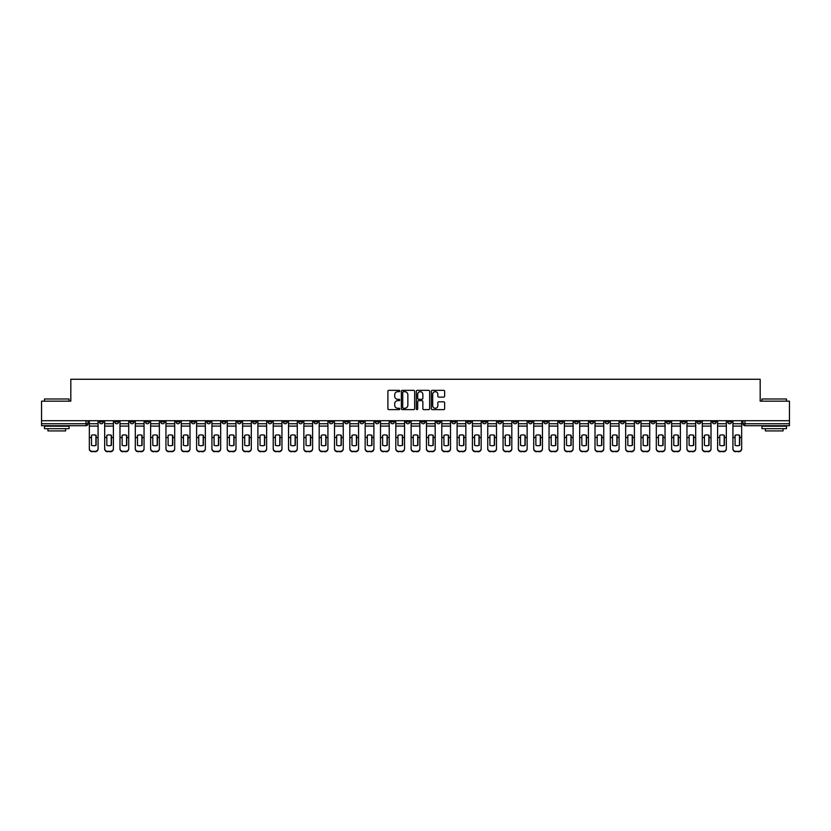 <?xml version="1.0" encoding="UTF-8"?>
<svg xmlns="http://www.w3.org/2000/svg" width="831" height="831" viewBox="0 0 831 831"><rect width="100%" height="100%" fill="white"/><g stroke="black" fill="none" stroke-linecap="round" stroke-linejoin="round"><path stroke-width="1.25" d="M399.784 391.017A0.675 0.675 0 0 0 399.109 390.341L388.866 390.341A0.966 0.966 0 0 0 387.9 391.308L387.9 408.655A0.966 0.966 0 0 0 388.866 409.621L399.109 409.621A0.675 0.675 0 0 0 399.784 408.945A0.675 0.675 0 0 0 399.109 408.27L397.779 408.27A3.085 3.085 0 0 1 394.694 405.185L394.694 403.741A3.085 3.085 0 0 1 397.779 400.656L399.109 400.656A0.675 0.675 0 0 0 399.784 399.981A0.675 0.675 0 0 0 399.109 399.306L397.779 399.306A3.085 3.085 0 0 1 394.694 396.221L394.694 394.777A3.085 3.085 0 0 1 397.779 391.692L399.109 391.692A0.675 0.675 0 0 0 399.784 391.017M712.344 420.704L712.344 421.784L716.27 421.784A1.963 1.963 0 0 1 714.307 423.748A1.963 1.963 0 0 1 712.344 421.784L712.344 420.704M605.082 420.704L605.082 421.784L609.009 421.784A1.963 1.963 0 0 1 607.046 423.748A1.963 1.963 0 0 1 605.082 421.784L605.082 420.704M528.464 420.704L528.464 421.784L532.391 421.784A1.963 1.963 0 0 1 530.427 423.748A1.963 1.963 0 0 1 528.464 421.784L528.464 420.704M513.143 421.784L513.143 420.704L513.143 421.784A1.963 1.963 0 0 0 515.106 423.748A1.963 1.963 0 0 1 513.143 421.784L517.069 421.784A1.963 1.963 0 0 1 515.106 423.748M482.489 420.704L482.489 421.784L486.415 421.784A1.963 1.963 0 0 1 484.452 423.748A1.963 1.963 0 0 1 482.489 421.784L482.489 420.704M467.167 421.784L467.167 420.704L467.167 421.784A1.963 1.963 0 0 0 469.131 423.748A1.963 1.963 0 0 1 467.167 421.784L471.094 421.784A1.963 1.963 0 0 1 469.131 423.748M451.846 421.784L451.846 420.704L451.846 421.784A1.963 1.963 0 0 0 453.809 423.748A1.963 1.963 0 0 1 451.846 421.784L455.772 421.784A1.963 1.963 0 0 1 453.809 423.748A1.963 1.963 0 0 0 455.772 421.784A1.963 1.963 0 0 1 453.809 423.748M405.871 421.784L405.871 420.704L405.871 421.784A1.963 1.963 0 0 0 407.834 423.748A1.963 1.963 0 0 1 405.871 421.784L409.808 421.784A1.963 1.963 0 0 1 407.834 423.748M390.549 420.704L390.549 421.784L394.476 421.784A1.963 1.963 0 0 1 392.512 423.748A1.963 1.963 0 0 1 390.549 421.784L390.549 420.704M375.228 420.704L375.228 421.784L379.154 421.784A1.963 1.963 0 0 1 377.191 423.748A1.963 1.963 0 0 1 375.228 421.784L375.228 420.704M359.906 420.704L359.906 421.784L363.833 421.784A1.963 1.963 0 0 1 361.869 423.748A1.963 1.963 0 0 1 359.906 421.784L359.906 420.704M344.585 421.784L344.585 420.704L344.585 421.784A1.963 1.963 0 0 0 346.548 423.748A1.963 1.963 0 0 1 344.585 421.784L348.511 421.784A1.963 1.963 0 0 1 346.548 423.748M313.931 420.704L313.931 421.784L317.858 421.784A1.963 1.963 0 0 1 315.894 423.748A1.963 1.963 0 0 1 313.931 421.784L313.931 420.704M298.609 421.784L298.609 420.704L298.609 421.784A1.963 1.963 0 0 0 300.573 423.748A1.963 1.963 0 0 1 298.609 421.784L302.536 421.784A1.963 1.963 0 0 1 300.573 423.748A1.963 1.963 0 0 0 302.536 421.784A1.963 1.963 0 0 1 300.573 423.748M206.67 420.704L206.67 421.784L210.596 421.784A1.963 1.963 0 0 1 208.633 423.748A1.963 1.963 0 0 1 206.67 421.784L206.67 420.704M191.348 420.704L191.348 421.784L195.275 421.784A1.963 1.963 0 0 1 193.311 423.748A1.963 1.963 0 0 1 191.348 421.784L191.348 420.704M176.027 420.704L176.027 421.784L179.953 421.784A1.963 1.963 0 0 1 177.99 423.748A1.963 1.963 0 0 1 176.027 421.784L176.027 420.704M145.373 420.704L145.373 421.784L149.31 421.784A1.963 1.963 0 0 1 147.336 423.748A1.963 1.963 0 0 1 145.373 421.784L145.373 420.704M130.052 420.704L130.052 421.784L133.978 421.784A1.963 1.963 0 0 1 132.015 423.748A1.963 1.963 0 0 1 130.052 421.784L130.052 420.704M443.681 397.135A0.966 0.966 0 0 0 444.637 396.169L444.637 391.308A0.966 0.966 0 0 0 443.681 390.341L432.297 390.341A0.966 0.966 0 0 0 431.341 391.308L431.341 408.655A0.966 0.966 0 0 0 432.297 409.621L443.681 409.621A0.966 0.966 0 0 0 444.637 408.655L444.637 402.775A0.966 0.966 0 0 0 443.681 401.809L438.81 401.809A0.966 0.966 0 0 0 437.844 402.775L437.844 405.694A2.576 2.576 0 0 1 435.267 408.27A2.576 2.576 0 0 1 432.691 405.694L432.691 394.268A2.576 2.576 0 0 1 435.267 391.692A2.576 2.576 0 0 1 437.844 394.268L437.844 396.169A0.966 0.966 0 0 0 438.81 397.135L443.681 397.135M41.55 420.704L41.55 401.155L70.822 401.155L70.822 379.258L760.178 379.258L760.178 401.155L789.45 401.155L789.45 420.704L41.55 420.704L41.55 423.748L88.013 423.748L88.013 420.704L88.013 423.748A1.963 1.963 0 0 1 86.05 425.711L41.55 425.711L41.55 423.748M414.659 391.308A0.966 0.966 0 0 0 413.693 390.341L402.318 390.341A0.966 0.966 0 0 0 401.352 391.308L401.352 408.655A0.966 0.966 0 0 0 402.318 409.621L413.693 409.621A0.966 0.966 0 0 0 414.659 408.655L414.659 391.308M417.307 390.341L428.682 390.341A0.966 0.966 0 0 1 429.648 391.308L429.648 408.655A0.966 0.966 0 0 1 428.682 409.621L423.82 409.621A0.966 0.966 0 0 1 422.854 408.655L422.854 401.622A0.966 0.966 0 0 0 421.888 400.656L418.658 400.656A0.966 0.966 0 0 0 417.692 401.622L417.692 408.945A0.675 0.675 0 0 1 417.017 409.621A0.675 0.675 0 0 1 416.341 408.945L416.341 391.308A0.966 0.966 0 0 1 417.307 390.341M742.987 420.704L742.987 423.748L789.45 423.748L789.45 425.711L744.95 425.711A1.963 1.963 0 0 1 742.987 423.748M789.45 420.704L789.45 423.748M731.592 420.704L731.592 421.784A1.963 1.963 0 0 1 729.628 423.748A1.963 1.963 0 0 1 727.665 421.784A1.963 1.963 0 0 0 729.628 423.748A1.963 1.963 0 0 0 731.592 421.784A1.963 1.963 0 0 1 729.628 423.748M727.665 420.704L727.665 421.784L731.592 421.784M716.27 420.704L716.27 421.784M700.948 420.704L700.948 421.784A1.963 1.963 0 0 1 698.985 423.748A1.963 1.963 0 0 1 697.022 421.784L700.948 421.784M697.022 420.704L697.022 421.784M685.627 420.704L685.627 421.784A1.963 1.963 0 0 1 683.664 423.748A1.963 1.963 0 0 1 681.69 421.784L685.627 421.784A1.963 1.963 0 0 1 683.664 423.748A1.963 1.963 0 0 0 685.627 421.784L685.627 420.704M681.69 420.704L681.69 421.784M670.305 420.704L670.305 421.784A1.963 1.963 0 0 1 668.332 423.748A1.963 1.963 0 0 1 666.369 421.784A1.963 1.963 0 0 0 668.332 423.748M666.369 420.704L666.369 421.784L670.305 421.784M654.973 420.704L654.973 421.784A1.963 1.963 0 0 1 653.01 423.748A1.963 1.963 0 0 1 651.047 421.784L654.973 421.784A1.963 1.963 0 0 1 653.01 423.748A1.963 1.963 0 0 0 654.973 421.784M651.047 420.704L651.047 421.784M639.652 420.704L639.652 421.784A1.963 1.963 0 0 1 637.689 423.748A1.963 1.963 0 0 1 635.725 421.784A1.963 1.963 0 0 0 637.689 423.748M635.725 420.704L635.725 421.784L639.652 421.784M624.33 420.704L624.33 421.784A1.963 1.963 0 0 1 622.367 423.748A1.963 1.963 0 0 1 620.404 421.784L624.33 421.784M620.404 420.704L620.404 421.784M609.009 420.704L609.009 421.784A1.963 1.963 0 0 1 607.046 423.748A1.963 1.963 0 0 0 609.009 421.784M593.687 420.704L593.687 421.784A1.963 1.963 0 0 1 591.724 423.748A1.963 1.963 0 0 1 589.75 421.784L593.687 421.784M589.75 420.704L589.75 421.784M578.355 420.704L578.355 421.784A1.963 1.963 0 0 1 576.392 423.748A1.963 1.963 0 0 1 574.429 421.784L578.355 421.784M574.429 420.704L574.429 421.784M563.034 420.704L563.034 421.784A1.963 1.963 0 0 1 561.07 423.748A1.963 1.963 0 0 1 559.107 421.784A1.963 1.963 0 0 0 561.07 423.748M559.107 420.704L559.107 421.784L563.034 421.784M547.712 420.704L547.712 421.784A1.963 1.963 0 0 1 545.749 423.748A1.963 1.963 0 0 1 543.786 421.784L547.712 421.784M543.786 420.704L543.786 421.784M532.391 420.704L532.391 421.784L532.391 420.704M517.069 420.704L517.069 421.784M501.747 420.704L501.747 421.784A1.963 1.963 0 0 1 499.774 423.748A1.963 1.963 0 0 1 497.811 421.784L501.747 421.784A1.963 1.963 0 0 1 499.774 423.748A1.963 1.963 0 0 0 501.747 421.784L501.747 420.704M497.811 420.704L497.811 421.784M486.415 420.704L486.415 421.784A1.963 1.963 0 0 1 484.452 423.748A1.963 1.963 0 0 0 486.415 421.784L486.415 420.704M471.094 420.704L471.094 421.784L471.094 420.704M455.772 420.704L455.772 421.784M440.451 420.704L440.451 421.784A1.963 1.963 0 0 1 438.488 423.748A1.963 1.963 0 0 1 436.524 421.784L440.451 421.784A1.963 1.963 0 0 1 438.488 423.748A1.963 1.963 0 0 0 440.451 421.784M436.524 420.704L436.524 421.784M425.129 420.704L425.129 421.784A1.963 1.963 0 0 1 423.166 423.748A1.963 1.963 0 0 1 421.192 421.784A1.963 1.963 0 0 0 423.166 423.748A1.963 1.963 0 0 0 425.129 421.784A1.963 1.963 0 0 1 423.166 423.748M421.192 420.704L421.192 421.784L425.129 421.784M409.808 420.704L409.808 421.784L409.808 420.704M394.476 420.704L394.476 421.784L394.476 420.704M379.154 420.704L379.154 421.784A1.963 1.963 0 0 1 377.191 423.748A1.963 1.963 0 0 0 379.154 421.784L379.154 420.704M363.833 420.704L363.833 421.784A1.963 1.963 0 0 1 361.869 423.748A1.963 1.963 0 0 0 363.833 421.784M348.511 420.704L348.511 421.784L348.511 420.704M333.189 420.704L333.189 421.784A1.963 1.963 0 0 1 331.226 423.748A1.963 1.963 0 0 1 329.253 421.784A1.963 1.963 0 0 0 331.226 423.748M329.253 420.704L329.253 421.784L333.189 421.784M317.858 420.704L317.858 421.784A1.963 1.963 0 0 1 315.894 423.748A1.963 1.963 0 0 0 317.858 421.784L317.858 420.704M302.536 420.704L302.536 421.784M287.214 420.704L287.214 421.784A1.963 1.963 0 0 1 285.251 423.748A1.963 1.963 0 0 1 283.288 421.784L287.214 421.784M283.288 420.704L283.288 421.784M271.893 420.704L271.893 421.784A1.963 1.963 0 0 1 269.93 423.748A1.963 1.963 0 0 1 267.966 421.784L271.893 421.784M267.966 420.704L267.966 421.784M256.571 420.704L256.571 421.784A1.963 1.963 0 0 1 254.608 423.748A1.963 1.963 0 0 1 252.645 421.784L256.571 421.784M252.645 420.704L252.645 421.784M241.25 420.704L241.25 421.784A1.963 1.963 0 0 1 239.276 423.748A1.963 1.963 0 0 1 237.313 421.784L241.25 421.784M237.313 420.704L237.313 421.784M225.918 420.704L225.918 421.784A1.963 1.963 0 0 1 223.954 423.748A1.963 1.963 0 0 1 221.991 421.784L225.918 421.784M221.991 420.704L221.991 421.784M210.596 420.704L210.596 421.784L210.596 420.704M195.275 420.704L195.275 421.784M179.953 420.704L179.953 421.784L179.953 420.704M164.631 420.704L164.631 421.784A1.963 1.963 0 0 1 162.668 423.748A1.963 1.963 0 0 1 160.695 421.784L164.631 421.784M160.695 420.704L160.695 421.784M149.31 420.704L149.31 421.784M133.978 420.704L133.978 421.784L133.978 420.704M118.656 420.704L118.656 421.784A1.963 1.963 0 0 1 116.693 423.748A1.963 1.963 0 0 1 114.73 421.784L118.656 421.784M114.73 420.704L114.73 421.784M99.408 420.704L99.408 421.784L103.335 421.784L103.335 420.704L103.335 421.784A1.963 1.963 0 0 1 101.372 423.748A1.963 1.963 0 0 1 99.408 421.784A1.963 1.963 0 0 0 101.372 423.748M86.05 425.711A1.963 1.963 0 0 0 88.013 423.748A1.963 1.963 0 0 1 86.05 425.711L86.05 420.704M403.378 391.692A0.675 0.675 0 0 0 402.703 392.367L402.703 407.595A0.675 0.675 0 0 0 403.378 408.27L404.77 408.27A3.085 3.085 0 0 0 407.855 405.185L407.855 394.777A3.085 3.085 0 0 0 404.77 391.692L403.378 391.692M422.854 394.32A2.576 2.576 0 0 0 420.268 391.733A2.576 2.576 0 0 0 417.692 394.32L417.692 398.34A0.966 0.966 0 0 0 418.658 399.306L421.888 399.306A0.966 0.966 0 0 0 422.854 398.34L422.854 394.32M95.918 445.395L95.918 435.236M93.706 434.904A6.087 5.36 180 0 1 95.918 435.299M89.333 437.968L89.333 448.543A2.95 2.794 0 0 0 92.283 451.337L95.129 451.337A2.95 2.794 0 0 0 98.079 448.543L98.079 448.948A2.95 2.794 180 0 1 95.129 451.742L95.129 451.337M93.706 445.748A6.087 5.775 180 0 0 95.918 445.323M96.116 437.563L96.116 435.299A6.087 5.36 180 0 0 93.81 434.904A6.087 5.36 180 0 0 91.503 435.299L91.503 445.323A6.087 5.775 180 0 0 96.116 445.323L96.116 437.563L98.079 437.563L98.079 448.543M98.079 420.704L98.079 437.563M89.333 420.704L89.333 448.543M92.283 451.337L95.129 451.742M92.283 451.742A2.95 2.794 180 0 1 89.333 448.948M111.24 445.395L111.24 435.236M109.027 434.904A6.087 5.36 180 0 1 111.24 435.299M104.664 437.968L104.664 448.543A2.95 2.794 0 0 0 107.604 451.337L110.461 451.337A2.95 2.794 0 0 0 113.4 448.543L113.4 448.948A2.95 2.794 180 0 1 110.461 451.742L110.461 451.337M109.027 445.748A6.087 5.775 180 0 0 111.24 445.323M126.561 445.395L126.561 435.236M124.359 434.904A6.087 5.36 180 0 1 126.561 435.299M119.986 437.968L119.986 448.543A2.95 2.794 0 0 0 122.936 451.337L125.782 451.337A2.95 2.794 0 0 0 128.722 448.543L128.722 448.948A2.95 2.794 180 0 1 125.782 451.742L125.782 451.337M124.359 445.748A6.087 5.775 180 0 0 126.561 445.323M141.893 445.395L141.893 435.236M139.681 434.904A6.087 5.36 180 0 1 141.893 435.299M135.308 437.968L135.308 448.543A2.95 2.794 0 0 0 138.258 451.337L141.104 451.337A2.95 2.794 0 0 0 144.054 448.543L144.054 448.948A2.95 2.794 180 0 1 141.104 451.742L141.104 451.337M139.681 445.748A6.087 5.775 180 0 0 141.893 445.323M111.437 437.563L111.437 435.299A6.087 5.36 180 0 0 109.131 434.904A6.087 5.36 180 0 0 106.825 435.299L106.825 445.323A6.087 5.775 180 0 0 111.437 445.323L111.437 437.563L113.4 437.563L113.4 448.543M113.4 420.704L113.4 437.563M104.664 420.704L104.664 448.543M107.604 451.337L110.461 451.742M107.604 451.742A2.95 2.794 180 0 1 104.664 448.948M126.759 437.563L126.759 435.299A6.087 5.36 180 0 0 124.453 434.904A6.087 5.36 180 0 0 122.147 435.299L122.147 445.323A6.087 5.775 180 0 0 126.759 445.323L126.759 437.563L128.722 437.563L128.722 448.543M128.722 420.704L128.722 437.563M119.986 420.704L119.986 448.543M122.936 451.337L125.782 451.742M122.936 451.742A2.95 2.794 180 0 1 119.986 448.948M142.08 437.563L142.08 435.299A6.087 5.36 180 0 0 139.774 434.904A6.087 5.36 180 0 0 137.468 435.299L137.468 445.323A6.087 5.775 180 0 0 142.08 445.323L142.08 437.563L144.054 437.563L144.054 448.543M144.054 420.704L144.054 437.563M135.308 420.704L135.308 448.543M138.258 451.337L141.104 451.742M138.258 451.742A2.95 2.794 180 0 1 135.308 448.948M44.5 398.994L69.056 398.994L44.5 398.994L44.5 401.155M69.056 428.661L44.5 428.661L44.5 426.21L69.056 426.21L69.056 428.661M65.618 428.661L65.618 430.925L47.938 430.925L47.938 428.661M761.944 398.994L786.5 398.994L761.944 398.994L761.944 401.155M786.5 428.661L761.944 428.661L761.944 426.21L786.5 426.21L786.5 428.661M783.062 428.661L783.062 430.925L765.382 430.925L765.382 428.661M157.215 445.395L157.215 435.236M155.002 434.904A6.087 5.36 180 0 1 157.215 435.299M150.629 437.968L150.629 448.543A2.95 2.794 0 0 0 153.579 451.337L156.425 451.337A2.95 2.794 0 0 0 159.375 448.543L159.375 448.948A2.95 2.794 180 0 1 156.425 451.742L156.425 451.337M155.002 445.748A6.087 5.775 180 0 0 157.215 445.323M172.536 445.395L172.536 435.236M170.324 434.904A6.087 5.36 180 0 1 172.536 435.299M165.951 437.968L165.951 448.543A2.95 2.794 0 0 0 168.901 451.337L171.747 451.337A2.95 2.794 0 0 0 174.697 448.543L174.697 448.948A2.95 2.794 180 0 1 171.747 451.742L171.747 451.337M170.324 445.748A6.087 5.775 180 0 0 172.536 445.323M157.412 437.563L157.412 435.299A6.087 5.36 180 0 0 155.096 434.904A6.087 5.36 180 0 0 152.79 435.299L152.79 445.323A6.087 5.775 180 0 0 157.412 445.323L157.412 437.563L159.375 437.563L159.375 448.543M159.375 420.704L159.375 437.563M150.629 420.704L150.629 448.543M153.579 451.337L156.425 451.742M153.579 451.742A2.95 2.794 180 0 1 150.629 448.948M172.734 437.563L172.734 435.299A6.087 5.36 180 0 0 170.428 434.904A6.087 5.36 180 0 0 168.111 435.299L168.111 445.323A6.087 5.775 180 0 0 172.734 445.323L172.734 437.563L174.697 437.563L174.697 448.543M174.697 420.704L174.697 437.563M165.951 420.704L165.951 448.543M168.901 451.337L171.747 451.742M168.901 451.742A2.95 2.794 180 0 1 165.951 448.948M187.858 445.395L187.858 435.236M185.645 434.904A6.087 5.36 180 0 1 187.858 435.299M181.283 437.968L181.283 448.543A2.95 2.794 0 0 0 184.222 451.337L187.068 451.337A2.95 2.794 0 0 0 190.019 448.543L190.019 448.948A2.95 2.794 180 0 1 187.068 451.742L187.068 451.337M185.645 445.748A6.087 5.775 180 0 0 187.858 445.323M203.18 445.395L203.18 435.236M200.977 434.904A6.087 5.36 180 0 1 203.18 435.299M196.604 437.968L196.604 448.543A2.95 2.794 0 0 0 199.544 451.337L202.4 451.337A2.95 2.794 0 0 0 205.34 448.543L205.34 448.948A2.95 2.794 180 0 1 202.4 451.742L202.4 451.337M200.977 445.748A6.087 5.775 180 0 0 203.18 445.323M218.501 445.395L218.501 435.236M216.299 434.904A6.087 5.36 180 0 1 218.501 435.299M211.926 437.968L211.926 448.543A2.95 2.794 0 0 0 214.876 451.337L217.722 451.337A2.95 2.794 0 0 0 220.662 448.543L220.662 448.948A2.95 2.794 180 0 1 217.722 451.742L217.722 451.337M216.299 445.748A6.087 5.775 180 0 0 218.501 445.323M233.833 445.395L233.833 435.236M231.62 434.904A6.087 5.36 180 0 1 233.833 435.299M227.247 437.968L227.247 448.543A2.95 2.794 0 0 0 230.197 451.337L233.044 451.337A2.95 2.794 0 0 0 235.994 448.543L235.994 448.948A2.95 2.794 180 0 1 233.044 451.742L233.044 451.337M231.62 445.748A6.087 5.775 180 0 0 233.833 445.323M249.155 445.395L249.155 435.236M246.942 434.904A6.087 5.36 180 0 1 249.155 435.299M242.569 437.968L242.569 448.543A2.95 2.794 0 0 0 245.519 451.337L248.365 451.337A2.95 2.794 0 0 0 251.315 448.543L251.315 448.948A2.95 2.794 180 0 1 248.365 451.742L248.365 451.337M246.942 445.748A6.087 5.775 180 0 0 249.155 445.323M264.476 445.395L264.476 435.236M262.264 434.904A6.087 5.36 180 0 1 264.476 435.299M257.89 437.968L257.89 448.543A2.95 2.794 0 0 0 260.841 451.337L263.687 451.337A2.95 2.794 0 0 0 266.637 448.543L266.637 448.948A2.95 2.794 180 0 1 263.687 451.742L263.687 451.337M262.264 445.748A6.087 5.775 180 0 0 264.476 445.323M279.798 445.395L279.798 435.236M277.585 434.904A6.087 5.36 180 0 1 279.798 435.299M273.222 437.968L273.222 448.543A2.95 2.794 0 0 0 276.162 451.337L279.019 451.337A2.95 2.794 0 0 0 281.958 448.543L281.958 448.948A2.95 2.794 180 0 1 279.019 451.742L279.019 451.337M277.585 445.748A6.087 5.775 180 0 0 279.798 445.323M295.119 445.395L295.119 435.236M292.917 434.904A6.087 5.36 180 0 1 295.119 435.299M288.544 437.968L288.544 448.543A2.95 2.794 0 0 0 291.484 451.337L294.34 451.337A2.95 2.794 0 0 0 297.28 448.543L297.28 448.948A2.95 2.794 180 0 1 294.34 451.742L294.34 451.337M292.917 445.748A6.087 5.775 180 0 0 295.119 445.323M188.055 437.563L188.055 435.299A6.087 5.36 180 0 0 185.749 434.904A6.087 5.36 180 0 0 183.443 435.299L183.443 445.323A6.087 5.775 180 0 0 188.055 445.323L188.055 437.563L190.019 437.563L190.019 448.543M190.019 420.704L190.019 437.563M181.283 420.704L181.283 448.543M184.222 451.337L187.068 451.742M184.222 451.742A2.95 2.794 180 0 1 181.283 448.948M203.377 437.563L203.377 435.299A6.087 5.36 180 0 0 201.071 434.904A6.087 5.36 180 0 0 198.765 435.299L198.765 445.323A6.087 5.775 180 0 0 203.377 445.323L203.377 437.563L205.34 437.563L205.34 448.543M205.34 420.704L205.34 437.563M196.604 420.704L196.604 448.543M199.544 451.337L202.4 451.742M199.544 451.742A2.95 2.794 180 0 1 196.604 448.948M218.698 437.563L218.698 435.299A6.087 5.36 180 0 0 216.392 434.904A6.087 5.36 180 0 0 214.086 435.299L214.086 445.323A6.087 5.775 180 0 0 218.698 445.323L218.698 437.563L220.662 437.563L220.662 448.543M220.662 420.704L220.662 437.563M211.926 420.704L211.926 448.543M214.876 451.337L217.722 451.742M214.876 451.742A2.95 2.794 180 0 1 211.926 448.948M234.03 437.563L234.03 435.299A6.087 5.36 180 0 0 231.714 434.904A6.087 5.36 180 0 0 229.408 435.299L229.408 445.323A6.087 5.775 180 0 0 234.03 445.323L234.03 437.563L235.994 437.563L235.994 448.543M235.994 420.704L235.994 437.563M227.247 420.704L227.247 448.543M230.197 451.337L233.044 451.742M230.197 451.742A2.95 2.794 180 0 1 227.247 448.948M249.352 437.563L249.352 435.299A6.087 5.36 180 0 0 247.046 434.904A6.087 5.36 180 0 0 244.73 435.299L244.73 445.323A6.087 5.775 180 0 0 249.352 445.323L249.352 437.563L251.315 437.563L251.315 448.543M251.315 420.704L251.315 437.563M242.569 420.704L242.569 448.543M245.519 451.337L248.365 451.742M245.519 451.742A2.95 2.794 180 0 1 242.569 448.948M264.674 437.563L264.674 435.299A6.087 5.36 180 0 0 262.367 434.904A6.087 5.36 180 0 0 260.051 435.299L260.051 445.323A6.087 5.775 180 0 0 264.674 445.323L264.674 437.563L266.637 437.563L266.637 448.543M266.637 420.704L266.637 437.563M257.89 420.704L257.89 448.543M260.841 451.337L263.687 451.742M260.841 451.742A2.95 2.794 180 0 1 257.89 448.948M279.995 437.563L279.995 435.299A6.087 5.36 180 0 0 277.689 434.904A6.087 5.36 180 0 0 275.383 435.299L275.383 445.323A6.087 5.775 180 0 0 279.995 445.323L279.995 437.563L281.958 437.563L281.958 448.543M281.958 420.704L281.958 437.563M273.222 420.704L273.222 448.543M276.162 451.337L279.019 451.742M276.162 451.742A2.95 2.794 180 0 1 273.222 448.948M295.317 437.563L295.317 435.299A6.087 5.36 180 0 0 293.011 434.904A6.087 5.36 180 0 0 290.705 435.299L290.705 445.323A6.087 5.775 180 0 0 295.317 445.323L295.317 437.563L297.28 437.563L297.28 448.543M297.28 420.704L297.28 437.563M288.544 420.704L288.544 448.543M291.484 451.337L294.34 451.742M291.484 451.742A2.95 2.794 180 0 1 288.544 448.948M310.451 445.395L310.451 435.236M308.239 434.904A6.087 5.36 180 0 1 310.451 435.299M303.866 437.968L303.866 448.543A2.95 2.794 0 0 0 306.816 451.337L309.662 451.337A2.95 2.794 0 0 0 312.612 448.543L312.612 448.948A2.95 2.794 180 0 1 309.662 451.742L309.662 451.337M308.239 445.748A6.087 5.775 180 0 0 310.451 445.323M325.773 445.395L325.773 435.236M323.56 434.904A6.087 5.36 180 0 1 325.773 435.299M319.187 437.968L319.187 448.543A2.95 2.794 0 0 0 322.137 451.337L324.983 451.337A2.95 2.794 0 0 0 327.933 448.543L327.933 448.948A2.95 2.794 180 0 1 324.983 451.742L324.983 451.337M323.56 445.748A6.087 5.775 180 0 0 325.773 445.323M341.094 445.395L341.094 435.236M338.882 434.904A6.087 5.36 180 0 1 341.094 435.299M334.509 437.968L334.509 448.543A2.95 2.794 0 0 0 337.459 451.337L340.305 451.337A2.95 2.794 0 0 0 343.255 448.543L343.255 448.948A2.95 2.794 180 0 1 340.305 451.742L340.305 451.337M338.882 445.748A6.087 5.775 180 0 0 341.094 445.323M356.416 445.395L356.416 435.236M354.203 434.904A6.087 5.36 180 0 1 356.416 435.299M349.83 437.968L349.83 448.543A2.95 2.794 0 0 0 352.78 451.337L355.626 451.337A2.95 2.794 0 0 0 358.577 448.543L358.577 448.948A2.95 2.794 180 0 1 355.626 451.742L355.626 451.337M354.203 445.748A6.087 5.775 180 0 0 356.416 445.323M371.737 445.395L371.737 435.236M369.525 434.904A6.087 5.36 180 0 1 371.737 435.299M365.162 437.968L365.162 448.543A2.95 2.794 0 0 0 368.102 451.337L370.958 451.337A2.95 2.794 0 0 0 373.898 448.543L373.898 448.948A2.95 2.794 180 0 1 370.958 451.742L370.958 451.337M369.525 445.748A6.087 5.775 180 0 0 371.737 445.323M387.059 445.395L387.059 435.236M384.857 434.904A6.087 5.36 180 0 1 387.059 435.299M380.484 437.968L380.484 448.543A2.95 2.794 0 0 0 383.434 451.337L386.28 451.337A2.95 2.794 0 0 0 389.22 448.543L389.22 448.948A2.95 2.794 180 0 1 386.28 451.742L386.28 451.337M384.857 445.748A6.087 5.775 180 0 0 387.059 445.323M402.391 445.395L402.391 435.236M400.178 434.904A6.087 5.36 180 0 1 402.391 435.299M395.805 437.968L395.805 448.543A2.95 2.794 0 0 0 398.755 451.337L401.602 451.337A2.95 2.794 0 0 0 404.552 448.543L404.552 448.948A2.95 2.794 180 0 1 401.602 451.742L401.602 451.337M400.178 445.748A6.087 5.775 180 0 0 402.391 445.323M417.713 445.395L417.713 435.236M415.5 434.904A6.087 5.36 180 0 1 417.713 435.299M411.127 437.968L411.127 448.543A2.95 2.794 0 0 0 414.077 451.337L416.923 451.337A2.95 2.794 0 0 0 419.873 448.543L419.873 448.948A2.95 2.794 180 0 1 416.923 451.742L416.923 451.337M415.5 445.748A6.087 5.775 180 0 0 417.713 445.323M433.034 445.395L433.034 435.236M430.822 434.904A6.087 5.36 180 0 1 433.034 435.299M426.448 437.968L426.448 448.543A2.95 2.794 0 0 0 429.398 451.337L432.245 451.337A2.95 2.794 0 0 0 435.195 448.543L435.195 448.948A2.95 2.794 180 0 1 432.245 451.742L432.245 451.337M430.822 445.748A6.087 5.775 180 0 0 433.034 445.323M448.356 445.395L448.356 435.236M446.143 434.904A6.087 5.36 180 0 1 448.356 435.299M441.78 437.968L441.78 448.543A2.95 2.794 0 0 0 444.72 451.337L447.566 451.337A2.95 2.794 0 0 0 450.516 448.543L450.516 448.948A2.95 2.794 180 0 1 447.566 451.742L447.566 451.337M446.143 445.748A6.087 5.775 180 0 0 448.356 445.323M463.677 445.395L463.677 435.236M461.475 434.904A6.087 5.36 180 0 1 463.677 435.299M457.102 437.968L457.102 448.543A2.95 2.794 0 0 0 460.042 451.337L462.898 451.337A2.95 2.794 0 0 0 465.838 448.543L465.838 448.948A2.95 2.794 180 0 1 462.898 451.742L462.898 451.337M461.475 445.748A6.087 5.775 180 0 0 463.677 445.323M478.999 445.395L478.999 435.236M476.797 434.904A6.087 5.36 180 0 1 478.999 435.299M472.424 437.968L472.424 448.543A2.95 2.794 0 0 0 475.374 451.337L478.22 451.337A2.95 2.794 0 0 0 481.17 448.543L481.17 448.948A2.95 2.794 180 0 1 478.22 451.742L478.22 451.337M476.797 445.748A6.087 5.775 180 0 0 478.999 445.323M494.331 445.395L494.331 435.236M492.118 434.904A6.087 5.36 180 0 1 494.331 435.299M487.745 437.968L487.745 448.543A2.95 2.794 0 0 0 490.695 451.337L493.541 451.337A2.95 2.794 0 0 0 496.491 448.543L496.491 448.948A2.95 2.794 180 0 1 493.541 451.742L493.541 451.337M492.118 445.748A6.087 5.775 180 0 0 494.331 445.323M509.652 445.395L509.652 435.236M507.44 434.904A6.087 5.36 180 0 1 509.652 435.299M503.067 437.968L503.067 448.543A2.95 2.794 0 0 0 506.017 451.337L508.863 451.337A2.95 2.794 0 0 0 511.813 448.543L511.813 448.948A2.95 2.794 180 0 1 508.863 451.742L508.863 451.337M507.44 445.748A6.087 5.775 180 0 0 509.652 445.323M524.974 445.395L524.974 435.236M522.761 434.904A6.087 5.36 180 0 1 524.974 435.299M518.388 437.968L518.388 448.543A2.95 2.794 0 0 0 521.338 451.337L524.184 451.337A2.95 2.794 0 0 0 527.134 448.543L527.134 448.948A2.95 2.794 180 0 1 524.184 451.742L524.184 451.337M522.761 445.748A6.087 5.775 180 0 0 524.974 445.323M310.638 437.563L310.638 435.299A6.087 5.36 180 0 0 308.332 434.904A6.087 5.36 180 0 0 306.026 435.299L306.026 445.323A6.087 5.775 180 0 0 310.638 445.323L310.638 437.563L312.612 437.563L312.612 448.543M312.612 420.704L312.612 437.563M303.866 420.704L303.866 448.543M306.816 451.337L309.662 451.742M306.816 451.742A2.95 2.794 180 0 1 303.866 448.948M325.97 437.563L325.97 435.299A6.087 5.36 180 0 0 323.654 434.904A6.087 5.36 180 0 0 321.348 435.299L321.348 445.323A6.087 5.775 180 0 0 325.97 445.323L325.97 437.563L327.933 437.563L327.933 448.543M327.933 420.704L327.933 437.563M319.187 420.704L319.187 448.543M322.137 451.337L324.983 451.742M322.137 451.742A2.95 2.794 180 0 1 319.187 448.948M341.292 437.563L341.292 435.299A6.087 5.36 180 0 0 338.986 434.904A6.087 5.36 180 0 0 336.669 435.299L336.669 445.323A6.087 5.775 180 0 0 341.292 445.323L341.292 437.563L343.255 437.563L343.255 448.543M343.255 420.704L343.255 437.563M334.509 420.704L334.509 448.543M337.459 451.337L340.305 451.742M337.459 451.742A2.95 2.794 180 0 1 334.509 448.948M356.613 437.563L356.613 435.299A6.087 5.36 180 0 0 354.307 434.904A6.087 5.36 180 0 0 352.001 435.299L352.001 445.323A6.087 5.775 180 0 0 356.613 445.323L356.613 437.563L358.577 437.563L358.577 448.543M358.577 420.704L358.577 437.563M349.83 420.704L349.83 448.543M352.78 451.337L355.626 451.742M352.78 451.742A2.95 2.794 180 0 1 349.83 448.948M371.935 437.563L371.935 435.299A6.087 5.36 180 0 0 369.629 434.904A6.087 5.36 180 0 0 367.323 435.299L367.323 445.323A6.087 5.775 180 0 0 371.935 445.323L371.935 437.563L373.898 437.563L373.898 448.543M373.898 420.704L373.898 437.563M365.162 420.704L365.162 448.543M368.102 451.337L370.958 451.742M368.102 451.742A2.95 2.794 180 0 1 365.162 448.948M387.256 437.563L387.256 435.299A6.087 5.36 180 0 0 384.95 434.904A6.087 5.36 180 0 0 382.644 435.299L382.644 445.323A6.087 5.775 180 0 0 387.256 445.323L387.256 437.563L389.22 437.563L389.22 448.543M389.22 420.704L389.22 437.563M380.484 420.704L380.484 448.543M383.434 451.337L386.28 451.742M383.434 451.742A2.95 2.794 180 0 1 380.484 448.948M402.588 437.563L402.588 435.299A6.087 5.36 180 0 0 400.272 434.904A6.087 5.36 180 0 0 397.966 435.299L397.966 445.323A6.087 5.775 180 0 0 402.588 445.323L402.588 437.563L404.552 437.563L404.552 448.543M404.552 420.704L404.552 437.563M395.805 420.704L395.805 448.543M398.755 451.337L401.602 451.742M398.755 451.742A2.95 2.794 180 0 1 395.805 448.948M417.91 437.563L417.91 435.299A6.087 5.36 180 0 0 415.593 434.904A6.087 5.36 180 0 0 413.287 435.299L413.287 445.323A6.087 5.775 180 0 0 417.91 445.323L417.91 437.563L419.873 437.563L419.873 448.543M419.873 420.704L419.873 437.563M411.127 420.704L411.127 448.543M414.077 451.337L416.923 451.742M414.077 451.742A2.95 2.794 180 0 1 411.127 448.948M433.231 437.563L433.231 435.299A6.087 5.36 180 0 0 430.925 434.904A6.087 5.36 180 0 0 428.609 435.299L428.609 445.323A6.087 5.775 180 0 0 433.231 445.323L433.231 437.563L435.195 437.563L435.195 448.543M435.195 420.704L435.195 437.563M426.448 420.704L426.448 448.543M429.398 451.337L432.245 451.742M429.398 451.742A2.95 2.794 180 0 1 426.448 448.948M448.553 437.563L448.553 435.299A6.087 5.36 180 0 0 446.247 434.904A6.087 5.36 180 0 0 443.941 435.299L443.941 445.323A6.087 5.775 180 0 0 448.553 445.323L448.553 437.563L450.516 437.563L450.516 448.543M450.516 420.704L450.516 437.563M441.78 420.704L441.78 448.543M444.72 451.337L447.566 451.742M444.72 451.742A2.95 2.794 180 0 1 441.78 448.948M463.875 437.563L463.875 435.299A6.087 5.36 180 0 0 461.569 434.904A6.087 5.36 180 0 0 459.263 435.299L459.263 445.323A6.087 5.775 180 0 0 463.875 445.323L463.875 437.563L465.838 437.563L465.838 448.543M465.838 420.704L465.838 437.563M457.102 420.704L457.102 448.543M460.042 451.337L462.898 451.742M460.042 451.742A2.95 2.794 180 0 1 457.102 448.948M479.196 437.563L479.196 435.299A6.087 5.36 180 0 0 476.89 434.904A6.087 5.36 180 0 0 474.584 435.299L474.584 445.323A6.087 5.775 180 0 0 479.196 445.323L479.196 437.563L481.17 437.563L481.17 448.543M481.17 420.704L481.17 437.563M472.424 420.704L472.424 448.543M475.374 451.337L478.22 451.742M475.374 451.742A2.95 2.794 180 0 1 472.424 448.948M494.528 437.563L494.528 435.299A6.087 5.36 180 0 0 492.212 434.904A6.087 5.36 180 0 0 489.906 435.299L489.906 445.323A6.087 5.775 180 0 0 494.528 445.323L494.528 437.563L496.491 437.563L496.491 448.543M496.491 420.704L496.491 437.563M487.745 420.704L487.745 448.543M490.695 451.337L493.541 451.742M490.695 451.742A2.95 2.794 180 0 1 487.745 448.948M509.85 437.563L509.85 435.299A6.087 5.36 180 0 0 507.544 434.904A6.087 5.36 180 0 0 505.227 435.299L505.227 445.323A6.087 5.775 180 0 0 509.85 445.323L509.85 437.563L511.813 437.563L511.813 448.543M511.813 420.704L511.813 437.563M503.067 420.704L503.067 448.543M506.017 451.337L508.863 451.742M506.017 451.742A2.95 2.794 180 0 1 503.067 448.948M525.171 437.563L525.171 435.299A6.087 5.36 180 0 0 522.865 434.904A6.087 5.36 180 0 0 520.549 435.299L520.549 445.323A6.087 5.775 180 0 0 525.171 445.323L525.171 437.563L527.134 437.563L527.134 448.543M527.134 420.704L527.134 437.563M518.388 420.704L518.388 448.543M521.338 451.337L524.184 451.742M521.338 451.742A2.95 2.794 180 0 1 518.388 448.948M540.295 445.395L540.295 435.236M538.083 434.904A6.087 5.36 180 0 1 540.295 435.299M533.72 437.968L533.72 448.543A2.95 2.794 0 0 0 536.66 451.337L539.516 451.337A2.95 2.794 0 0 0 542.456 448.543L542.456 448.948A2.95 2.794 180 0 1 539.516 451.742L539.516 451.337M538.083 445.748A6.087 5.775 180 0 0 540.295 445.323M540.493 437.563L540.493 435.299A6.087 5.36 180 0 0 538.187 434.904A6.087 5.36 180 0 0 535.881 435.299L535.881 445.323A6.087 5.775 180 0 0 540.493 445.323L540.493 437.563L542.456 437.563L542.456 448.543M542.456 420.704L542.456 437.563M533.72 420.704L533.72 448.543M536.66 451.337L539.516 451.742M536.66 451.742A2.95 2.794 180 0 1 533.72 448.948M555.617 445.395L555.617 435.236M553.415 434.904A6.087 5.36 180 0 1 555.617 435.299M549.042 437.968L549.042 448.543A2.95 2.794 0 0 0 551.981 451.337L554.838 451.337A2.95 2.794 0 0 0 557.778 448.543L557.778 448.948A2.95 2.794 180 0 1 554.838 451.742L554.838 451.337M553.415 445.748A6.087 5.775 180 0 0 555.617 445.323M555.814 437.563L555.814 435.299A6.087 5.36 180 0 0 553.508 434.904A6.087 5.36 180 0 0 551.202 435.299L551.202 445.323A6.087 5.775 180 0 0 555.814 445.323L555.814 437.563L557.778 437.563L557.778 448.543M557.778 420.704L557.778 437.563M549.042 420.704L549.042 448.543M551.981 451.337L554.838 451.742M551.981 451.742A2.95 2.794 180 0 1 549.042 448.948M570.949 445.395L570.949 435.236M568.736 434.904A6.087 5.36 180 0 1 570.949 435.299M564.363 437.968L564.363 448.543A2.95 2.794 0 0 0 567.313 451.337L570.159 451.337A2.95 2.794 0 0 0 573.11 448.543L573.11 448.948A2.95 2.794 180 0 1 570.159 451.742L570.159 451.337M568.736 445.748A6.087 5.775 180 0 0 570.949 445.323M571.136 437.563L571.136 435.299A6.087 5.36 180 0 0 568.83 434.904A6.087 5.36 180 0 0 566.524 435.299L566.524 445.323A6.087 5.775 180 0 0 571.136 445.323L571.136 437.563L573.11 437.563L573.11 448.543M573.11 420.704L573.11 437.563M564.363 420.704L564.363 448.543M567.313 451.337L570.159 451.742M567.313 451.742A2.95 2.794 180 0 1 564.363 448.948M586.27 445.395L586.27 435.236M584.058 434.904A6.087 5.36 180 0 1 586.27 435.299M579.685 437.968L579.685 448.543A2.95 2.794 0 0 0 582.635 451.337L585.481 451.337A2.95 2.794 0 0 0 588.431 448.543L588.431 448.948A2.95 2.794 180 0 1 585.481 451.742L585.481 451.337M584.058 445.748A6.087 5.775 180 0 0 586.27 445.323M586.468 437.563L586.468 435.299A6.087 5.36 180 0 0 584.151 434.904A6.087 5.36 180 0 0 581.845 435.299L581.845 445.323A6.087 5.775 180 0 0 586.468 445.323L586.468 437.563L588.431 437.563L588.431 448.543M588.431 420.704L588.431 437.563M579.685 420.704L579.685 448.543M582.635 451.337L585.481 451.742M582.635 451.742A2.95 2.794 180 0 1 579.685 448.948M601.592 445.395L601.592 435.236M599.38 434.904A6.087 5.36 180 0 1 601.592 435.299M595.006 437.968L595.006 448.543A2.95 2.794 0 0 0 597.956 451.337L600.803 451.337A2.95 2.794 0 0 0 603.753 448.543L603.753 448.948A2.95 2.794 180 0 1 600.803 451.742L600.803 451.337M599.38 445.748A6.087 5.775 180 0 0 601.592 445.323M601.789 437.563L601.789 435.299A6.087 5.36 180 0 0 599.483 434.904A6.087 5.36 180 0 0 597.167 435.299L597.167 445.323A6.087 5.775 180 0 0 601.789 445.323L601.789 437.563L603.753 437.563L603.753 448.543M603.753 420.704L603.753 437.563M595.006 420.704L595.006 448.543M597.956 451.337L600.803 451.742M597.956 451.742A2.95 2.794 180 0 1 595.006 448.948M616.914 445.395L616.914 435.236M614.701 434.904A6.087 5.36 180 0 1 616.914 435.299M610.338 437.968L610.338 448.543A2.95 2.794 0 0 0 613.278 451.337L616.124 451.337A2.95 2.794 0 0 0 619.074 448.543L619.074 448.948A2.95 2.794 180 0 1 616.124 451.742L616.124 451.337M614.701 445.748A6.087 5.775 180 0 0 616.914 445.323M617.111 437.563L617.111 435.299A6.087 5.36 180 0 0 614.805 434.904A6.087 5.36 180 0 0 612.499 435.299L612.499 445.323A6.087 5.775 180 0 0 617.111 445.323L617.111 437.563L619.074 437.563L619.074 448.543M619.074 420.704L619.074 437.563M610.338 420.704L610.338 448.543M613.278 451.337L616.124 451.742M613.278 451.742A2.95 2.794 180 0 1 610.338 448.948M632.235 445.395L632.235 435.236M630.023 434.904A6.087 5.36 180 0 1 632.235 435.299M625.66 437.968L625.66 448.543A2.95 2.794 0 0 0 628.6 451.337L631.456 451.337A2.95 2.794 0 0 0 634.396 448.543L634.396 448.948A2.95 2.794 180 0 1 631.456 451.742L631.456 451.337M630.023 445.748A6.087 5.775 180 0 0 632.235 445.323M632.433 437.563L632.433 435.299A6.087 5.36 180 0 0 630.127 434.904A6.087 5.36 180 0 0 627.821 435.299L627.821 445.323A6.087 5.775 180 0 0 632.433 445.323L632.433 437.563L634.396 437.563L634.396 448.543M634.396 420.704L634.396 437.563M625.66 420.704L625.66 448.543M628.6 451.337L631.456 451.742M628.6 451.742A2.95 2.794 180 0 1 625.66 448.948M647.557 445.395L647.557 435.236M645.355 434.904A6.087 5.36 180 0 1 647.557 435.299M640.981 437.968L640.981 448.543A2.95 2.794 0 0 0 643.932 451.337L646.778 451.337A2.95 2.794 0 0 0 649.717 448.543L649.717 448.948A2.95 2.794 180 0 1 646.778 451.742L646.778 451.337M645.355 445.748A6.087 5.775 180 0 0 647.557 445.323M647.754 437.563L647.754 435.299A6.087 5.36 180 0 0 645.448 434.904A6.087 5.36 180 0 0 643.142 435.299L643.142 445.323A6.087 5.775 180 0 0 647.754 445.323L647.754 437.563L649.717 437.563L649.717 448.543M649.717 420.704L649.717 437.563M640.981 420.704L640.981 448.543M643.932 451.337L646.778 451.742M643.932 451.742A2.95 2.794 180 0 1 640.981 448.948M662.889 445.395L662.889 435.236M660.676 434.904A6.087 5.36 180 0 1 662.889 435.299M656.303 437.968L656.303 448.543A2.95 2.794 0 0 0 659.253 451.337L662.099 451.337A2.95 2.794 0 0 0 665.049 448.543L665.049 448.948A2.95 2.794 180 0 1 662.099 451.742L662.099 451.337M660.676 445.748A6.087 5.775 180 0 0 662.889 445.323M663.086 437.563L663.086 435.299A6.087 5.36 180 0 0 660.77 434.904A6.087 5.36 180 0 0 658.464 435.299L658.464 445.323A6.087 5.775 180 0 0 663.086 445.323L663.086 437.563L665.049 437.563L665.049 448.543M665.049 420.704L665.049 437.563M656.303 420.704L656.303 448.543M659.253 451.337L662.099 451.742M659.253 451.742A2.95 2.794 180 0 1 656.303 448.948M678.21 445.395L678.21 435.236M675.998 434.904A6.087 5.36 180 0 1 678.21 435.299M671.625 437.968L671.625 448.543A2.95 2.794 0 0 0 674.575 451.337L677.421 451.337A2.95 2.794 0 0 0 680.371 448.543L680.371 448.948A2.95 2.794 180 0 1 677.421 451.742L677.421 451.337M675.998 445.748A6.087 5.775 180 0 0 678.21 445.323M678.408 437.563L678.408 435.299A6.087 5.36 180 0 0 676.091 434.904A6.087 5.36 180 0 0 673.785 435.299L673.785 445.323A6.087 5.775 180 0 0 678.408 445.323L678.408 437.563L680.371 437.563L680.371 448.543M680.371 420.704L680.371 437.563M671.625 420.704L671.625 448.543M674.575 451.337L677.421 451.742M674.575 451.742A2.95 2.794 180 0 1 671.625 448.948M693.532 445.395L693.532 435.236M691.319 434.904A6.087 5.36 180 0 1 693.532 435.299M686.946 437.968L686.946 448.543A2.95 2.794 0 0 0 689.896 451.337L692.742 451.337A2.95 2.794 0 0 0 695.692 448.543L695.692 448.948A2.95 2.794 180 0 1 692.742 451.742L692.742 451.337M691.319 445.748A6.087 5.775 180 0 0 693.532 445.323M693.729 437.563L693.729 435.299A6.087 5.36 180 0 0 691.423 434.904A6.087 5.36 180 0 0 689.107 435.299L689.107 445.323A6.087 5.775 180 0 0 693.729 445.323L693.729 437.563L695.692 437.563L695.692 448.543M695.692 420.704L695.692 437.563M686.946 420.704L686.946 448.543M689.896 451.337L692.742 451.742M689.896 451.742A2.95 2.794 180 0 1 686.946 448.948M708.853 445.395L708.853 435.236M706.641 434.904A6.087 5.36 180 0 1 708.853 435.299M702.278 437.968L702.278 448.543A2.95 2.794 0 0 0 705.218 451.337L708.064 451.337A2.95 2.794 0 0 0 711.014 448.543L711.014 448.948A2.95 2.794 180 0 1 708.064 451.742L708.064 451.337M706.641 445.748A6.087 5.775 180 0 0 708.853 445.323M709.051 437.563L709.051 435.299A6.087 5.36 180 0 0 706.745 434.904A6.087 5.36 180 0 0 704.439 435.299L704.439 445.323A6.087 5.775 180 0 0 709.051 445.323L709.051 437.563L711.014 437.563L711.014 448.543M711.014 420.704L711.014 437.563M702.278 420.704L702.278 448.543M705.218 451.337L708.064 451.742M705.218 451.742A2.95 2.794 180 0 1 702.278 448.948M724.175 445.395L724.175 435.236M721.973 434.904A6.087 5.36 180 0 1 724.175 435.299M717.6 437.968L717.6 448.543A2.95 2.794 0 0 0 720.539 451.337L723.396 451.337A2.95 2.794 0 0 0 726.336 448.543L726.336 448.948A2.95 2.794 180 0 1 723.396 451.742L723.396 451.337M721.973 445.748A6.087 5.775 180 0 0 724.175 445.323M724.372 437.563L724.372 435.299A6.087 5.36 180 0 0 722.066 434.904A6.087 5.36 180 0 0 719.76 435.299L719.76 445.323A6.087 5.775 180 0 0 724.372 445.323L724.372 437.563L726.336 437.563L726.336 448.543M726.336 420.704L726.336 437.563M717.6 420.704L717.6 448.543M720.539 451.337L723.396 451.742M720.539 451.742A2.95 2.794 180 0 1 717.6 448.948M739.497 445.395L739.497 435.236M737.294 434.904A6.087 5.36 180 0 1 739.497 435.299M732.921 437.968L732.921 448.543A2.95 2.794 0 0 0 735.871 451.337L738.717 451.337A2.95 2.794 0 0 0 741.668 448.543L741.668 448.948A2.95 2.794 180 0 1 738.717 451.742L738.717 451.337M737.294 445.748A6.087 5.775 180 0 0 739.497 445.323M739.694 437.563L739.694 435.299A6.087 5.36 180 0 0 737.388 434.904A6.087 5.36 180 0 0 735.082 435.299L735.082 445.323A6.087 5.775 180 0 0 739.694 445.323L739.694 437.563L741.668 437.563L741.668 448.543M741.668 420.704L741.668 437.563M732.921 420.704L732.921 448.543M735.871 451.337L738.717 451.742M735.871 451.742A2.95 2.794 180 0 1 732.921 448.948M744.95 420.704L744.95 425.711M96.116 437.407L98.079 437.407M89.333 437.407L91.503 437.407M89.333 426.085L98.079 426.085M89.333 437.563L91.503 437.563M89.333 423.748L98.079 423.748M111.437 437.407L113.4 437.407M104.664 437.407L106.825 437.407M104.664 426.085L113.4 426.085M104.664 437.563L106.825 437.563M104.664 423.748L113.4 423.748M126.759 437.407L128.722 437.407M119.986 437.407L122.147 437.407M119.986 426.085L128.722 426.085M119.986 437.563L122.147 437.563M119.986 423.748L128.722 423.748M142.08 437.407L144.054 437.407M135.308 437.407L137.468 437.407M135.308 426.085L144.054 426.085M135.308 437.563L137.468 437.563M135.308 423.748L144.054 423.748M157.412 437.407L159.375 437.407M150.629 437.407L152.79 437.407M150.629 426.085L159.375 426.085M150.629 437.563L152.79 437.563M150.629 423.748L159.375 423.748M172.734 437.407L174.697 437.407M165.951 437.407L168.111 437.407M165.951 426.085L174.697 426.085M165.951 437.563L168.111 437.563M165.951 423.748L174.697 423.748M188.055 437.407L190.019 437.407M181.283 437.407L183.443 437.407M181.283 426.085L190.019 426.085M181.283 437.563L183.443 437.563M181.283 423.748L190.019 423.748M203.377 437.407L205.34 437.407M196.604 437.407L198.765 437.407M196.604 426.085L205.34 426.085M196.604 437.563L198.765 437.563M196.604 423.748L205.34 423.748M218.698 437.407L220.662 437.407M211.926 437.407L214.086 437.407M211.926 426.085L220.662 426.085M211.926 437.563L214.086 437.563M211.926 423.748L220.662 423.748M234.03 437.407L235.994 437.407M227.247 437.407L229.408 437.407M227.247 426.085L235.994 426.085M227.247 437.563L229.408 437.563M227.247 423.748L235.994 423.748M249.352 437.407L251.315 437.407M242.569 437.407L244.73 437.407M242.569 426.085L251.315 426.085M242.569 437.563L244.73 437.563M242.569 423.748L251.315 423.748M264.674 437.407L266.637 437.407M257.89 437.407L260.051 437.407M257.89 426.085L266.637 426.085M257.89 437.563L260.051 437.563M257.89 423.748L266.637 423.748M279.995 437.407L281.958 437.407M273.222 437.407L275.383 437.407M273.222 426.085L281.958 426.085M273.222 437.563L275.383 437.563M273.222 423.748L281.958 423.748M295.317 437.407L297.28 437.407M288.544 437.407L290.705 437.407M288.544 426.085L297.28 426.085M288.544 437.563L290.705 437.563M288.544 423.748L297.28 423.748M310.638 437.407L312.612 437.407M303.866 437.407L306.026 437.407M303.866 426.085L312.612 426.085M303.866 437.563L306.026 437.563M303.866 423.748L312.612 423.748M325.97 437.407L327.933 437.407M319.187 437.407L321.348 437.407M319.187 426.085L327.933 426.085M319.187 437.563L321.348 437.563M319.187 423.748L327.933 423.748M341.292 437.407L343.255 437.407M334.509 437.407L336.669 437.407M334.509 426.085L343.255 426.085M334.509 437.563L336.669 437.563M334.509 423.748L343.255 423.748M356.613 437.407L358.577 437.407M349.83 437.407L352.001 437.407M349.83 426.085L358.577 426.085M349.83 437.563L352.001 437.563M349.83 423.748L358.577 423.748M371.935 437.407L373.898 437.407M365.162 437.407L367.323 437.407M365.162 426.085L373.898 426.085M365.162 437.563L367.323 437.563M365.162 423.748L373.898 423.748M387.256 437.407L389.22 437.407M380.484 437.407L382.644 437.407M380.484 426.085L389.22 426.085M380.484 437.563L382.644 437.563M380.484 423.748L389.22 423.748M402.588 437.407L404.552 437.407M395.805 437.407L397.966 437.407M395.805 426.085L404.552 426.085M395.805 437.563L397.966 437.563M395.805 423.748L404.552 423.748M417.91 437.407L419.873 437.407M411.127 437.407L413.287 437.407M411.127 426.085L419.873 426.085M411.127 437.563L413.287 437.563M411.127 423.748L419.873 423.748M433.231 437.407L435.195 437.407M426.448 437.407L428.609 437.407M426.448 426.085L435.195 426.085M426.448 437.563L428.609 437.563M426.448 423.748L435.195 423.748M448.553 437.407L450.516 437.407M441.78 437.407L443.941 437.407M441.78 426.085L450.516 426.085M441.78 437.563L443.941 437.563M441.78 423.748L450.516 423.748M463.875 437.407L465.838 437.407M457.102 437.407L459.263 437.407M457.102 426.085L465.838 426.085M457.102 437.563L459.263 437.563M457.102 423.748L465.838 423.748M479.196 437.407L481.17 437.407M472.424 437.407L474.584 437.407M472.424 426.085L481.17 426.085M472.424 437.563L474.584 437.563M472.424 423.748L481.17 423.748M494.528 437.407L496.491 437.407M487.745 437.407L489.906 437.407M487.745 426.085L496.491 426.085M487.745 437.563L489.906 437.563M487.745 423.748L496.491 423.748M509.85 437.407L511.813 437.407M503.067 437.407L505.227 437.407M503.067 426.085L511.813 426.085M503.067 437.563L505.227 437.563M503.067 423.748L511.813 423.748M525.171 437.407L527.134 437.407M518.388 437.407L520.549 437.407M518.388 426.085L527.134 426.085M518.388 437.563L520.549 437.563M518.388 423.748L527.134 423.748M540.493 437.407L542.456 437.407M533.72 437.407L535.881 437.407M533.72 426.085L542.456 426.085M533.72 437.563L535.881 437.563M533.72 423.748L542.456 423.748M555.814 437.407L557.778 437.407M549.042 437.407L551.202 437.407M549.042 426.085L557.778 426.085M549.042 437.563L551.202 437.563M549.042 423.748L557.778 423.748M571.136 437.407L573.11 437.407M564.363 437.407L566.524 437.407M564.363 426.085L573.11 426.085M564.363 437.563L566.524 437.563M564.363 423.748L573.11 423.748M586.468 437.407L588.431 437.407M579.685 437.407L581.845 437.407M579.685 426.085L588.431 426.085M579.685 437.563L581.845 437.563M579.685 423.748L588.431 423.748M601.789 437.407L603.753 437.407M595.006 437.407L597.167 437.407M595.006 426.085L603.753 426.085M595.006 437.563L597.167 437.563M595.006 423.748L603.753 423.748M617.111 437.407L619.074 437.407M610.338 437.407L612.499 437.407M610.338 426.085L619.074 426.085M610.338 437.563L612.499 437.563M610.338 423.748L619.074 423.748M632.433 437.407L634.396 437.407M625.66 437.407L627.821 437.407M625.66 426.085L634.396 426.085M625.66 437.563L627.821 437.563M625.66 423.748L634.396 423.748M647.754 437.407L649.717 437.407M640.981 437.407L643.142 437.407M640.981 426.085L649.717 426.085M640.981 437.563L643.142 437.563M640.981 423.748L649.717 423.748M663.086 437.407L665.049 437.407M656.303 437.407L658.464 437.407M656.303 426.085L665.049 426.085M656.303 437.563L658.464 437.563M656.303 423.748L665.049 423.748M678.408 437.407L680.371 437.407M671.625 437.407L673.785 437.407M671.625 426.085L680.371 426.085M671.625 437.563L673.785 437.563M671.625 423.748L680.371 423.748M693.729 437.407L695.692 437.407M686.946 437.407L689.107 437.407M686.946 426.085L695.692 426.085M686.946 437.563L689.107 437.563M686.946 423.748L695.692 423.748M709.051 437.407L711.014 437.407M702.278 437.407L704.439 437.407M702.278 426.085L711.014 426.085M702.278 437.563L704.439 437.563M702.278 423.748L711.014 423.748M724.372 437.407L726.336 437.407M717.6 437.407L719.76 437.407M717.6 426.085L726.336 426.085M717.6 437.563L719.76 437.563M717.6 423.748L726.336 423.748M739.694 437.407L741.668 437.407M732.921 437.407L735.082 437.407M732.921 426.085L741.668 426.085M732.921 437.563L735.082 437.563M732.921 423.748L741.668 423.748M69.056 401.155L69.056 398.994M786.5 401.155L786.5 398.994"/></g></svg>
